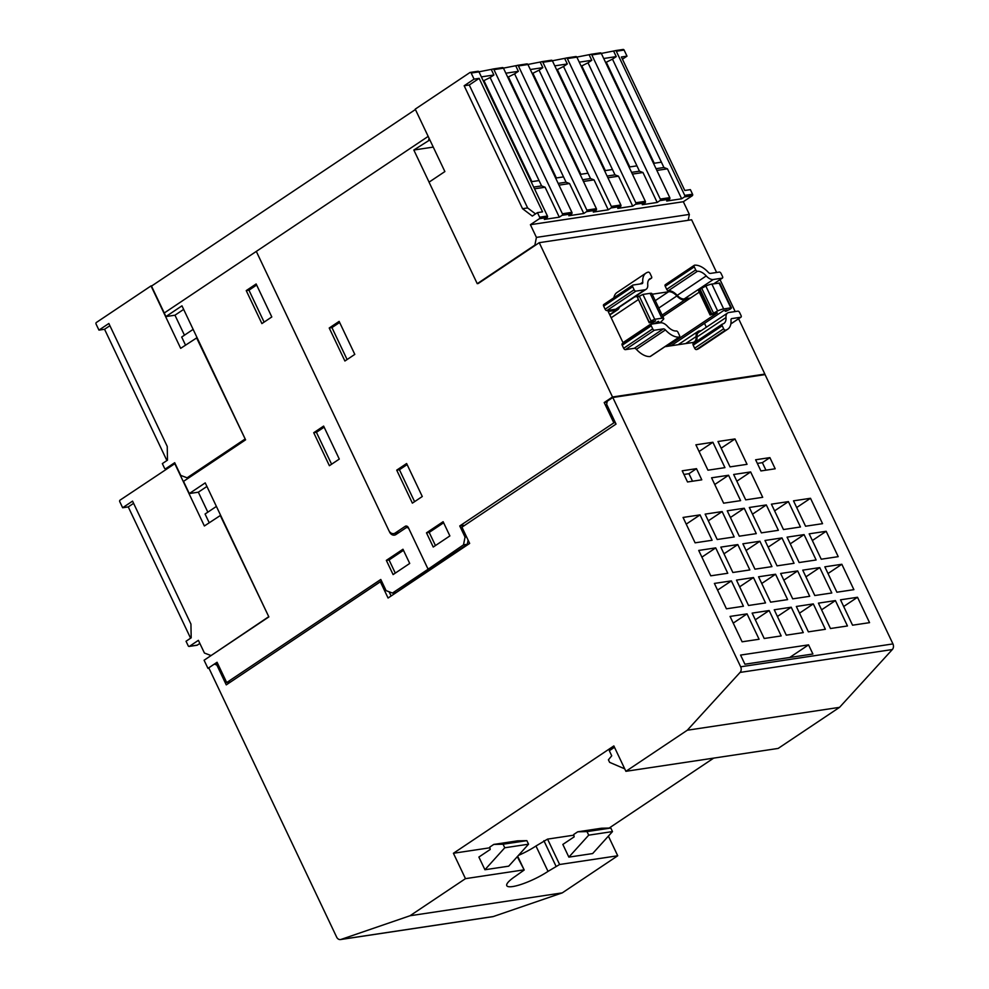 <?xml version="1.0" encoding="UTF-8"?>
<svg xmlns="http://www.w3.org/2000/svg" width="989" height="989" viewBox="0 0 989 989"><rect width="100%" height="100%" fill="white"/><g stroke="black" fill="none" stroke-linecap="round" stroke-linejoin="round"><path stroke-width="1.48" d="M415.417 109.519L151.49 286.105L164.261 312.994L428.188 136.395M444.877 171.567L415.232 109.136L469.899 72.556A1.15 0.927 81.5 0 1 471.172 73.038L474.065 79.132L479.158 78.366L542.553 211.856L537.447 212.623L539.623 217.197A1.15 0.927 81.5 0 1 539.314 218.742L530.401 224.701L536.421 237.397L534.876 245.124L477.242 283.682L429.041 182.161L444.877 171.567M535.803 244.975L534.876 245.124M478.169 283.546L539.24 242.676L612.512 396.985L604.192 402.548L613.835 422.859L459.749 525.95L465.053 537.114L463.507 544.84L428.113 569.207L392.46 593.054L386.093 590.631L380.79 579.467L226.704 682.558L217.061 662.259L207.95 668.354L204.093 660.232L268.86 616.901L205.23 482.892L189.307 493.548L198.344 492.188L207.838 512.166M478.96 71.814L492.67 69.131A1.15 0.927 81.5 0 1 493.944 69.626L562.395 213.772A1.15 0.927 81.5 0 1 562.086 215.318L559.304 217.172L545.087 187.23L541.589 185.895L490.124 77.525L493.894 75.003L491.484 69.935M503.426 68.13L517.136 65.459A1.15 0.927 81.5 0 1 518.409 65.942L586.86 210.101A1.15 0.927 81.5 0 1 586.551 211.646L583.782 213.5L569.553 183.546L566.054 182.211L514.601 73.841L518.36 71.332L515.949 66.251M527.903 64.458L541.601 61.775A1.15 0.927 81.5 0 1 542.887 62.27L611.326 206.417A1.15 0.927 81.5 0 1 611.017 207.962L608.247 209.816L594.03 179.874L590.52 178.539L539.067 70.17L542.825 67.648L540.414 62.579M552.369 60.774L566.079 58.104A1.15 0.927 81.5 0 1 567.352 58.586L635.803 202.745A1.15 0.927 81.5 0 1 635.494 204.29L632.713 206.145L618.496 176.19L614.997 174.855L563.532 66.486L567.303 63.976L564.892 58.895M576.834 57.102L590.544 54.42A1.15 0.927 81.5 0 1 591.818 54.914L660.269 199.061A1.15 0.927 81.5 0 1 659.96 200.606L657.191 202.461L642.974 172.519L639.463 171.184L588.01 62.814L591.768 60.292L589.357 55.223M601.312 53.418L615.022 50.748A1.15 0.927 81.5 0 1 616.295 51.23L684.747 195.389A1.15 0.927 81.5 0 1 684.425 196.935L681.656 198.789L667.439 168.835L663.928 167.5L612.475 59.13L616.234 56.62L613.823 51.539M612.475 59.13L606.282 62.22L654.248 163.247M624.553 102.362L625.283 102.25L624.059 101.323M644.346 144.06L645.088 143.949L644.482 144.345M661.406 162.171L653.519 163.358M588.01 62.814L581.804 65.904L629.783 166.931M600.076 106.033L600.817 105.934L599.581 105.007M619.88 147.732L620.61 147.621L620.016 148.029M636.928 165.855L629.041 167.042M563.532 66.486L557.339 69.576L605.305 170.603M575.61 109.717L576.34 109.606L575.116 108.679M595.403 151.416L596.144 151.305L595.539 151.7M612.463 169.527L604.576 170.714M539.067 70.17L532.873 73.26L580.84 174.287M551.133 113.389L551.874 113.29L550.65 112.363M570.937 155.088L571.667 154.976L571.073 155.384M587.998 173.211L580.098 174.398M514.601 73.841L508.395 76.932L556.374 177.958M526.667 117.073L527.409 116.962L526.173 116.034M546.472 158.772L547.201 158.66L546.608 159.056M563.52 176.883L555.633 178.069M490.124 77.525L483.93 80.616L531.897 181.642M502.202 120.745L502.931 120.633L501.707 119.706M521.994 162.443L522.736 162.332L522.13 162.74M539.054 180.567L531.167 181.753M545.087 187.23L534.517 188.812M541.589 185.895L533.689 187.082M493.894 75.003L481.371 76.882M559.304 217.172L544.358 219.422L547.127 217.568A1.15 0.927 -98.5 0 0 547.436 216.022L478.985 71.863A1.15 0.927 -98.5 0 0 477.712 71.381M583.782 213.5L568.823 215.75L571.593 213.884A1.15 0.927 -98.5 0 0 571.902 212.338L503.463 68.192A1.15 0.927 -98.5 0 0 502.177 67.709M569.553 183.546L558.983 185.141M566.054 182.211L558.167 183.398M518.36 71.332L505.836 73.211M608.247 209.816L593.289 212.066L596.07 210.212A1.15 0.927 -98.5 0 0 596.379 208.667L527.928 64.508A1.15 0.927 -98.5 0 0 526.655 64.025M594.03 179.874L583.461 181.457M590.52 178.539L582.632 179.726M542.825 67.648L530.314 69.527M632.713 206.145L617.766 208.395L620.536 206.528A1.15 0.927 -98.5 0 0 620.845 204.995L552.394 60.836A1.15 0.927 -98.5 0 0 551.12 60.354M618.496 176.19L607.926 177.785M614.997 174.855L607.098 176.042M567.303 63.976L554.78 65.855M657.191 202.461L642.232 204.711L645.001 202.856A1.15 0.927 -98.5 0 0 645.322 201.311L576.871 57.152A1.15 0.927 -98.5 0 0 575.598 56.67M642.974 172.519L632.404 174.101M639.463 171.184L631.575 172.37M591.768 60.292L579.245 62.171M681.656 198.789L666.71 201.039L669.479 199.185A1.15 0.927 -98.5 0 0 669.788 197.639L601.337 53.48A1.15 0.927 -98.5 0 0 600.063 52.998M667.439 168.835L656.869 170.429M663.928 167.5L656.041 168.686M616.234 56.62L603.723 58.499M688.183 220.3L689.358 214.415L683.337 201.719L692.251 195.76A1.15 0.927 -98.5 0 0 692.56 194.215L690.384 189.641L684.784 190.481L621.389 56.991L627.001 56.15L624.108 50.056A1.15 0.927 -98.5 0 0 622.835 49.574M535.543 213.908L527.632 207.937L469.256 84.992L464.162 85.759L474.065 79.132M469.256 84.992L479.158 78.366M527.632 207.937L522.538 208.704L464.162 85.759M537.447 212.623L532.305 216.072L522.538 208.704M627.001 56.15L622.44 59.204M683.337 201.719L530.401 224.701M689.358 214.415L536.421 237.397M429.844 139.906L413.822 150.019L429.078 182.137M433.269 147.101L413.822 150.019M429.053 138.225L428.67 140.079M184.448 335.184L174.966 315.207L165.917 316.567L181.964 305.836L245.593 439.833L183.521 481.371L189.307 493.548M389.085 530.982L389.617 532.094A5.749 4.611 -98.5 0 0 394.426 535.123A5.749 4.611 -98.5 0 0 395.983 534.517L405.886 527.891A2.88 2.299 81.5 0 1 408.914 528.818M165.917 316.567L164.236 313.019M256.139 283.967L271.802 316.962L261.9 323.588L246.236 290.593L256.139 283.967M323.626 426.086L339.289 459.081L329.386 465.708L313.723 432.712L323.626 426.086M402.968 549.241L409.718 563.446L393.09 574.584L386.34 560.367L402.968 549.241M190.605 638.202L128.261 506.912L122.648 507.753L119.768 501.67A1.15 0.927 81.5 0 1 120.077 500.125L175.078 463.495M174.732 463.544L204.377 525.975L220.621 515.318M216.406 506.43L205.069 514.02L209.211 522.748M220.226 515.38L268.835 616.839M268.427 616.901L211.362 655.373M196.663 645.224A1.15 0.927 -98.5 0 0 197.305 645.125L199.865 643.419M210.793 655.46L204.426 653.037L198.393 640.34L189.48 646.312A1.15 0.927 81.5 0 1 188.207 645.817L186.043 641.255L191.186 637.806L190.939 624.071L132.551 501.126L122.648 507.753M133.602 503.339L128.261 506.912M198.344 492.188L206.924 486.452M468.118 540.155L467.29 544.271L431.649 568.131L427.854 568.7L408.333 527.582A2.88 2.299 -98.5 0 0 405.144 526.371L395.241 532.997A5.749 4.611 81.5 0 1 393.684 533.603A5.749 4.611 81.5 0 1 388.875 530.574L256.312 251.404M467.29 544.271L463.507 544.84M466.561 536.891L465.053 537.114M612.71 426.308L463.804 525.938M463.544 525.382L459.749 525.95M615.343 422.624L613.835 422.859M716.617 272.47L691.608 219.781L539.24 242.676M738.598 318.755L764.868 374.089L612.512 396.985M720.041 279.677L735.173 311.56M624.479 342.169L622.885 342.404L608.173 311.448L616.246 310.237A10.928 6.107 56.2 0 0 617.742 309.668A10.928 6.107 56.2 0 0 619.361 307.196M634.851 296.836L638.906 296.218M652.208 294.228L668.564 291.767A11.497 6.429 -123.8 0 1 676.859 295.958A10.928 6.107 56.2 0 0 684.747 299.939L688.48 299.383M704.502 323.366L706.344 327.235M701.275 330.623L699.446 330.895A10.928 6.107 56.2 0 0 697.95 331.463A10.928 6.107 56.2 0 0 696.145 336.569A11.497 6.429 -123.8 0 1 694.241 341.922A11.497 6.429 -123.8 0 1 692.659 342.528L664.942 346.694M650.577 356.213A1.731 0.964 -123.8 0 1 650.391 356.423A1.731 0.964 -123.8 0 1 650.119 356.522A19.545 10.928 -123.8 0 1 636.397 349.352A2.88 1.607 56.2 0 0 634.32 348.301L625.407 349.636A1.731 0.964 -123.8 0 1 623.663 348.276L622.217 345.223A1.731 0.964 -123.8 0 1 622.279 343.64A1.731 0.964 -123.8 0 1 622.514 343.554M646.126 289.283A9.779 5.464 56.2 0 0 647.746 284.721A12.647 7.071 56.2 0 1 649.847 278.824A12.647 7.071 56.2 0 1 651.281 278.218A1.731 0.964 56.2 0 0 651.479 278.144A1.731 0.964 56.2 0 0 651.528 276.549L650.082 273.508A1.731 0.964 56.2 0 0 648.314 272.136A19.545 10.928 56.2 0 0 646.002 273.088A19.545 10.928 56.2 0 0 642.776 282.211A2.88 1.607 56.2 0 1 642.294 283.546A2.88 1.607 56.2 0 1 641.898 283.695L632.985 285.042A1.731 0.964 56.2 0 0 632.75 285.129A1.731 0.964 56.2 0 0 632.688 286.711L634.134 289.765A1.731 0.964 56.2 0 0 635.878 291.125L644.791 289.789A9.779 5.464 56.2 0 0 646.126 289.283L617.099 308.716A9.779 5.464 -123.8 0 1 615.764 309.223L606.85 310.558A1.731 0.964 -123.8 0 1 605.107 309.186L603.661 306.145A1.731 0.964 -123.8 0 1 603.723 304.55A1.731 0.964 -123.8 0 1 603.958 304.464M613.885 297.751A19.545 10.928 -123.8 0 1 616.975 292.521L646.002 273.088M696.973 336.977A9.779 5.464 -123.8 0 1 698.593 332.428L727.62 312.994A9.779 5.464 56.2 0 0 726 317.556L696.973 336.977A12.647 7.071 56.2 0 1 696.046 341.7M726 317.556A12.647 7.071 56.2 0 1 723.911 323.452A12.647 7.071 56.2 0 1 722.477 324.058A1.731 0.964 56.2 0 0 722.279 324.145A1.731 0.964 56.2 0 0 722.217 325.727L723.664 328.781A1.731 0.964 56.2 0 0 725.444 330.141A19.545 10.928 56.2 0 0 727.743 329.189L698.716 348.623A19.545 10.928 -123.8 0 1 696.404 349.562A1.731 0.964 -123.8 0 1 694.637 348.202L693.19 345.149A1.731 0.964 -123.8 0 1 693.24 343.566A1.731 0.964 -123.8 0 1 693.437 343.48L722.131 324.293M690.569 297.973L684.24 298.925A9.779 5.464 -123.8 0 1 677.205 295.365A12.647 7.071 56.2 0 0 668.379 290.717A1.731 0.964 -123.8 0 1 666.685 289.344L665.238 286.291A1.731 0.964 -123.8 0 1 665.3 284.708A1.731 0.964 -123.8 0 1 665.56 284.609M697.418 271.283A12.647 7.071 56.2 0 1 706.245 275.931A9.779 5.464 56.2 0 0 713.279 279.504L722.205 278.156A1.731 0.964 56.2 0 0 722.44 278.07A1.731 0.964 56.2 0 0 722.502 276.475L721.055 273.434A1.731 0.964 56.2 0 0 719.312 272.062L710.399 273.409A2.88 1.607 56.2 0 1 708.322 272.358A19.545 10.928 56.2 0 0 694.599 265.188A1.731 0.964 56.2 0 0 694.327 265.275A1.731 0.964 56.2 0 0 694.266 266.869L695.712 269.91A1.731 0.964 56.2 0 0 697.418 271.283L668.379 290.717M727.743 329.189A19.545 10.928 56.2 0 0 730.982 320.065A2.88 1.607 56.2 0 1 731.452 318.73A2.88 1.607 56.2 0 1 731.848 318.582L740.761 317.246A1.731 0.964 56.2 0 0 740.996 317.148A1.731 0.964 56.2 0 0 741.058 315.565L739.611 312.524A1.731 0.964 56.2 0 0 737.868 311.152L728.955 312.487A9.779 5.464 56.2 0 0 727.62 312.994M663.347 328.88A2.88 1.607 56.2 0 1 665.424 329.918A19.545 10.928 56.2 0 0 679.159 337.101A1.731 0.964 56.2 0 0 679.418 337.002A1.731 0.964 56.2 0 0 679.48 335.419L678.034 332.366A1.731 0.964 56.2 0 0 676.34 330.994A12.647 7.071 56.2 0 1 667.513 326.345A9.779 5.464 56.2 0 0 660.454 322.785L651.541 324.12A1.731 0.964 56.2 0 0 651.306 324.219A1.731 0.964 56.2 0 0 651.256 325.801L652.691 328.843A1.731 0.964 56.2 0 0 654.434 330.215L663.347 328.88L634.32 348.301M623.466 342.318L655.62 320.807L649.229 322.797L651.034 320.881L654.718 319.299L661.888 318.223A8.629 1.817 -25.4 0 1 663.73 318.495A8.629 1.817 -25.4 0 1 663.668 319.051L660.837 322.08L659.119 322.674L658.513 321.363L654.149 323.737M638.239 299.667L611.177 317.766M658.897 322.191L656.783 323.341M658.377 322.278L657.957 321.4M667.266 346.335L717.297 312.87L710.102 315.009L717.643 310.942A8.629 1.817 -25.4 0 1 723.676 308.939L730.846 307.851L731.464 307.95L730.562 308.927L726.037 311.251L727.335 310.027L723.602 310.583L670.999 345.779M731.464 307.95L719.646 283.077L711.87 284.066A8.629 1.817 154.6 0 0 705.837 286.068L698.296 290.136L710.102 315.009M699.26 292.163L662.815 316.554M725.357 311.35L724.9 310.398M663.73 318.495L651.924 293.622A8.629 1.817 154.6 0 0 650.082 293.35L642.912 294.425L637.386 297.232L649.229 322.797M637.386 297.232L649.192 322.105M607.073 402.115L604.192 402.548M764.868 374.089L763.829 374.794M339.128 321.388L354.804 354.383L344.901 361.01L329.226 328.014L339.128 321.388M406.615 463.52L422.278 496.515L412.376 503.141L396.713 470.146L406.615 463.52M443.121 521.697L449.871 535.914L433.231 547.041L426.482 532.836L443.121 521.697M329.226 328.014L331.945 327.606L347.102 359.539M331.945 327.606L339.635 322.463M396.713 470.146L399.432 469.738L414.589 501.658M399.432 469.738L407.122 464.583M426.482 532.836L429.201 532.416L435.444 545.569M429.201 532.416L443.628 522.773M431.649 568.131L396.23 592.485L392.46 593.054M381.494 580.951L236.841 677.799M391.112 595.984L389.11 591.781M431.884 568.638L428.113 569.207M230.61 681.977L226.704 682.558M174.966 315.207L183.657 309.396M185.512 345.099L181.692 337.039L193.139 329.374M208.963 668.205L207.95 668.354M410.015 915.752L465.473 878.652L453.419 853.272L613.848 745.929L625.901 771.309L687.293 730.228L740.069 672.421A4.599 3.684 81.5 0 0 740.674 666.796L612.809 397.491L607.258 401.2L606.64 404.291L616.036 424.083L461.95 527.174L469.664 543.418L388.071 598.024L380.357 581.779L226.271 684.87L216.875 665.078L214.329 664.101L208.778 667.822L336.656 937.127A4.599 3.684 81.5 0 0 340.513 939.55A4.599 3.684 81.5 0 0 341.032 939.426L410.015 915.752L562.284 892.869L617.729 855.769L608.396 836.113M214.329 664.101L217.704 663.594M246.236 290.593L248.956 290.185L264.112 322.105M248.956 290.185L256.646 285.03M313.723 432.712L316.431 432.304L331.599 464.224M316.431 432.304L324.132 427.161M386.34 560.367L389.06 559.959L395.291 573.101M389.06 559.959L403.487 550.304M166.906 460.565L104.562 329.275L98.949 330.116L96.057 324.021A1.15 0.927 81.5 0 1 96.378 322.476L151.033 285.908L180.678 348.338L197.071 337.657M196.527 337.743L245.272 439.178M244.728 439.252L187.094 477.811L189.332 477.477M151.033 285.908L152.022 285.759M187.094 477.811L180.727 475.388L174.694 462.704L165.781 468.662A1.15 0.927 81.5 0 1 164.508 468.18L162.344 463.606L167.487 460.169L167.24 446.435L108.852 323.49L98.949 330.116M109.903 325.702L104.562 329.275M380.357 581.779L381.791 581.557M216.875 665.078L218.297 664.868M340.513 939.55L492.769 916.667A4.599 3.684 -98.5 0 0 493.288 916.543L562.284 892.869M518.409 855.423A27.593 5.835 -25.4 0 0 535.964 846.003L547.56 839.117L559.613 864.497L548.017 871.383A27.593 5.835 -25.4 0 1 522.39 883.981A27.593 5.835 -25.4 0 1 506.776 885.662A27.593 5.835 -25.4 0 1 515.393 876.279L524.207 870.011L517.296 856.659M465.473 878.652L523.589 869.912M559.613 864.497L617.729 855.769M453.419 853.272L489.926 847.783M547.56 839.117L573.867 835.161M609.15 828.065L713.687 758.118M624.714 768.836L609.62 762.346L608.42 759.812L611.734 755.794L609.323 750.725L614.478 747.264M592.646 853.556L568.86 857.129L562.84 844.433L574.139 836.867L573.756 834.456L577.712 831.811L601.51 828.226L610.806 828.028L612.488 831.576L592.646 853.556M625.901 771.309L778.158 748.426L839.55 707.345L892.325 649.538A4.599 3.684 -98.5 0 0 892.943 643.913L765.066 374.608L612.809 397.491M577.712 831.811L587.009 831.601L588.702 835.161L612.488 831.576M588.702 835.161L568.86 857.129M587.009 831.601L610.806 828.028M508.705 866.166L484.919 869.739L478.886 857.055L490.198 849.489L489.802 847.079L493.771 844.421L517.556 840.848L526.853 840.65L528.546 844.198L508.705 866.166M493.771 844.421L503.067 844.223L504.761 847.771L528.546 844.198M504.761 847.771L484.919 869.739M503.067 844.223L526.853 840.65M687.293 730.228L839.55 707.345M769.887 457.623L775.191 468.786L760.924 470.937L755.621 459.774L769.887 457.623L762.371 462.654L757.351 463.408M696.479 468.662L701.782 479.826L687.516 481.964L682.212 470.801L696.479 468.662L688.962 473.694L683.943 474.448M734.988 438.943L747.041 464.323L730.043 466.882L717.989 441.502L734.988 438.943L721.166 448.19M750.651 471.938L762.704 497.319L745.706 499.865L733.665 474.485L750.651 471.938L736.842 481.186M712.896 442.268L724.949 467.636L707.951 470.195L695.897 444.815L712.896 442.268L699.075 451.503M728.559 475.252L740.613 500.632L723.627 503.191L711.573 477.811L728.559 475.252L714.75 484.499M810.498 498.283L822.551 523.663L805.565 526.222L793.512 500.842L810.498 498.283L796.689 507.53M826.174 531.278L838.215 556.659L821.229 559.218L809.175 533.837L826.174 531.278L812.352 540.526M841.837 564.274L853.89 589.654L836.892 592.213L824.838 566.833L841.837 564.274L828.016 573.521M857.5 597.269L869.554 622.65L852.555 625.196L840.514 599.816L857.5 597.269L843.679 606.517M788.406 501.608L800.46 526.989L783.473 529.548L771.42 504.167L788.406 501.608L774.597 510.856M804.082 534.604L816.123 559.984L799.137 562.531L787.083 537.151L804.082 534.604L790.26 543.851M819.745 567.599L831.798 592.98L814.8 595.526L802.747 570.146L819.745 567.599L805.924 576.834M835.408 600.583L847.462 625.963L830.463 628.522L818.422 603.142L835.408 600.583L821.599 609.83M766.314 504.934L778.368 530.314L761.382 532.861L749.328 507.481L766.314 504.934L752.505 514.169M781.99 537.917L794.043 563.297L777.045 565.856L764.991 540.476L781.99 537.917L768.169 547.164M797.653 570.913L809.707 596.293L792.708 598.852L780.655 573.472L797.653 570.913L783.832 580.16M813.317 603.908L825.37 629.288L808.372 631.847L796.33 606.467L813.317 603.908L799.508 613.155M744.235 508.247L756.276 533.627L739.29 536.186L727.236 510.806L744.235 508.247L730.414 517.494M759.898 541.243L771.952 566.623L754.953 569.169L742.9 543.802L759.898 541.243L746.077 550.49M775.561 574.238L787.615 599.618L770.616 602.165L758.563 576.785L775.561 574.238L761.74 583.485M791.225 607.234L803.278 632.601L786.292 635.161L774.239 609.78L791.225 607.234L777.416 616.468M722.143 511.573L734.184 536.953L717.198 539.5L705.145 514.119L722.143 511.573L708.322 520.807M737.806 544.568L749.86 569.936L732.861 572.495L720.808 547.115L737.806 544.568L723.985 553.803M753.47 577.551L765.523 602.931L748.525 605.491L736.484 580.11L753.47 577.551L739.661 586.798M769.133 610.547L781.186 635.927L764.2 638.486L752.147 613.106L769.133 610.547L755.324 619.794M700.051 514.886L712.092 540.266L695.106 542.825L683.053 517.445L700.051 514.886L686.23 524.133M715.715 547.881L727.768 573.261L710.77 575.821L698.716 550.44L715.715 547.881L701.893 557.128M731.378 580.877L743.431 606.257L726.433 608.804L714.392 583.423L731.378 580.877L717.569 590.124M747.041 613.872L759.095 639.253L742.109 641.799L730.055 616.419L747.041 613.872L733.232 623.107M808.557 644.865L812.896 654.001L744.915 664.212L740.576 655.077L808.557 644.865L789.692 657.487M765.943 470.183L762.371 462.654M692.523 481.21L688.962 473.694M503.463 68.192L493.944 69.626M571.902 212.338L562.395 213.772M571.593 213.884L562.086 215.318M527.928 64.508L518.409 65.942M596.379 208.667L586.86 210.101M596.07 210.212L586.551 211.646M552.394 60.836L542.887 62.27M620.845 204.995L611.326 206.417M620.536 206.528L611.017 207.962M576.871 57.152L567.352 58.586M645.322 201.311L635.803 202.745M645.001 202.856L635.494 204.29M601.337 53.48L591.818 54.914M669.788 197.639L660.269 199.061M669.479 199.185L659.96 200.606M692.251 195.76L684.425 196.935M692.56 194.215L684.747 195.389M624.108 50.056L616.295 51.23M478.985 71.863L471.172 73.038M547.436 216.022L539.623 217.197M547.127 217.568L539.314 218.742M189.48 646.312L197.305 645.125M406.751 526.123L405.144 526.371M399.123 532.416L395.241 532.997M695.712 269.91L666.685 289.344M694.266 266.869L665.238 286.291M706.245 275.931L677.205 295.365M713.279 279.504L684.24 298.925M722.205 278.156L713.823 283.769M740.761 317.246L730.846 323.873M731.848 318.582L731.168 319.039M635.878 291.125L606.85 310.558M634.134 289.765L605.107 309.186M644.791 289.789L615.764 309.223M651.281 278.218L648.735 279.924M654.434 330.215L625.407 349.636M665.424 329.918L636.397 349.352M679.159 337.101L650.119 356.522M725.444 330.141L696.404 349.562M722.217 325.727L693.19 345.149M723.664 328.781L694.637 348.202M642.776 282.211L640.155 283.967M632.688 286.711L603.661 306.145M651.256 325.801L622.217 345.223M652.691 328.843L623.663 348.276M696.145 336.569L685.661 343.579M710.461 314.613L698.654 289.74M711.721 313.773L699.915 288.899M730.846 307.851L719.04 282.978M723.676 308.939L711.87 284.066M717.643 310.942L705.837 286.068M713.39 312.858L701.584 287.997M639.228 296.008L651.034 320.881M642.912 294.425L654.718 319.299M650.082 293.35L661.888 318.223M616.246 310.237L609.681 314.613M668.564 291.767L655.262 300.656M676.859 295.958L658.773 308.049M684.747 299.939L662.111 315.083M165.781 468.662L167.462 468.415M341.032 939.426L493.288 916.543M543.888 840.699L555.942 866.08M535.964 846.003L548.017 871.383M740.069 672.421L892.325 649.538M740.674 666.796L892.943 643.913M492.979 69.007L502.499 67.586M517.445 65.336L526.964 63.902M541.923 61.652L551.429 60.23M566.388 57.98L575.907 56.546M590.853 54.308L600.372 52.874M615.331 50.624L623.144 49.45M470.208 72.432L478.021 71.257M196.996 645.248L189.171 646.423M393.684 533.603L398.406 532.898M713.947 283.744L722.44 278.07M730.834 323.947L740.996 317.148M648.673 280.011L651.479 278.144M650.391 356.423L679.418 337.002M665.3 284.708L694.327 265.275M693.24 343.566L722.279 324.145M603.723 304.55L632.75 285.129M622.279 343.64L651.306 324.219M678.17 344.704L697.95 331.463M609.842 314.947L617.742 309.668M406.664 527.582L408.21 527.36M167.314 468.514L165.472 468.786M524.207 870.011L517.667 856.239"/></g></svg>
